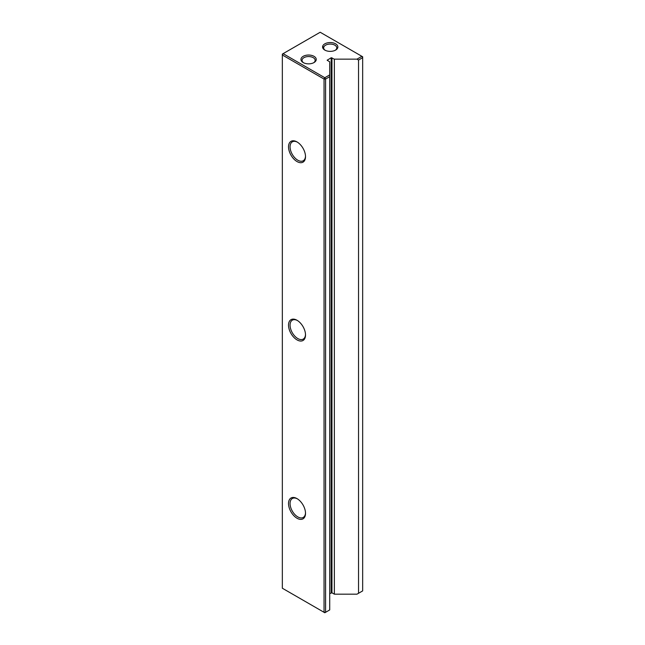 <?xml version="1.0" encoding="UTF-8"?>
<svg xmlns="http://www.w3.org/2000/svg" width="645" height="645" viewBox="0 0 645 645"><rect width="100%" height="100%" fill="white"/><g stroke="black" fill="none" stroke-linecap="round" stroke-linejoin="round"><path stroke-width="0.97" d="M335.215 50.31A6.555 3.781 0 0 0 336.779 47.851A6.555 3.781 0 0 0 334.86 45.182A6.555 3.781 0 0 0 327.716 44.36A6.555 3.781 0 0 0 323.669 47.851L322.702 46.158M324.814 50.084L324.814 50.084A7.643 4.41 180 0 1 324.814 43.844A7.643 4.41 180 0 1 335.626 43.844A7.643 4.41 180 0 1 335.626 50.084A7.643 4.41 180 0 1 324.814 50.084L324.814 50.084M323.669 47.851A6.555 3.781 0 0 0 325.233 50.31M303.19 62.565L303.19 62.565A7.643 4.41 180 0 1 303.19 56.325A7.643 4.41 180 0 1 314.002 56.325A7.643 4.41 180 0 1 314.002 62.565A7.643 4.41 180 0 1 303.19 62.565L303.19 62.565M313.591 62.791A6.555 3.781 0 0 0 315.155 60.34A6.555 3.781 0 0 0 313.236 57.663A6.555 3.781 0 0 0 306.093 56.841A6.555 3.781 0 0 0 302.045 60.34A6.555 3.781 0 0 0 303.61 62.791M297.014 518.233A12.013 6.934 60 0 1 288.525 503.519A12.013 6.934 60 0 1 297.014 498.609L297.014 498.609A12.013 6.934 60 0 1 305.512 513.323A12.013 6.934 60 0 1 297.014 518.233M297.409 498.851A10.925 6.305 -120 0 0 292.33 498.521A10.925 6.305 -120 0 0 290.653 507.268A10.925 6.305 -120 0 0 297.788 516.895A10.925 6.305 -120 0 0 303.247 517.435A10.925 6.305 -120 0 0 305.504 512.864M297.014 339.891A12.013 6.934 60 0 1 288.525 325.177A12.013 6.934 60 0 1 297.014 320.267L297.014 320.267A12.013 6.934 60 0 1 305.512 334.981A12.013 6.934 60 0 1 297.014 339.891M297.409 320.509A10.925 6.305 -120 0 0 292.33 320.178A10.925 6.305 -120 0 0 290.653 328.926A10.925 6.305 -120 0 0 297.788 338.552A10.925 6.305 -120 0 0 303.247 339.093A10.925 6.305 -120 0 0 305.504 334.521M297.014 161.548A12.013 6.934 60 0 1 288.525 146.834A12.013 6.934 60 0 1 297.014 141.932L297.014 141.932A12.013 6.934 60 0 1 305.512 156.646A12.013 6.934 60 0 1 297.014 161.548M297.409 142.166A10.925 6.305 -120 0 0 292.33 141.835A10.925 6.305 -120 0 0 290.653 150.583A10.925 6.305 -120 0 0 297.788 160.21A10.925 6.305 -120 0 0 303.247 160.75A10.925 6.305 -120 0 0 305.504 156.179M329.716 593.642L331.957 592.795L334.352 594.174L356.983 594.174L358.531 593.287L358.531 60.05L356.983 59.155L361.885 56.325L320.186 32.25L283.115 53.648L324.814 77.723L329.716 74.901L329.716 61.831L327.16 60.227L331.183 57.768L334.352 59.155L356.983 59.155M324.048 79.061L282.341 54.986L282.341 588.232L324.048 612.307L324.048 79.061L325.588 79.061L325.588 612.307L329.716 609.92L329.716 76.682L325.588 79.061L324.814 77.723L324.048 79.061M358.531 593.287L362.659 590.901L362.659 57.663L358.531 60.05M334.352 594.174L334.352 59.155M329.716 74.901L329.716 76.682M362.659 57.663L362.659 56.768L361.885 56.325L362.659 57.663M324.814 612.75L325.588 612.307L324.048 612.307L324.814 612.75M283.115 53.648L282.341 54.099L282.341 54.986L283.115 53.648M331.957 592.795L331.957 57.768M331.183 592.795L331.183 57.768M327.321 60.445L327.321 60.001"/></g></svg>
